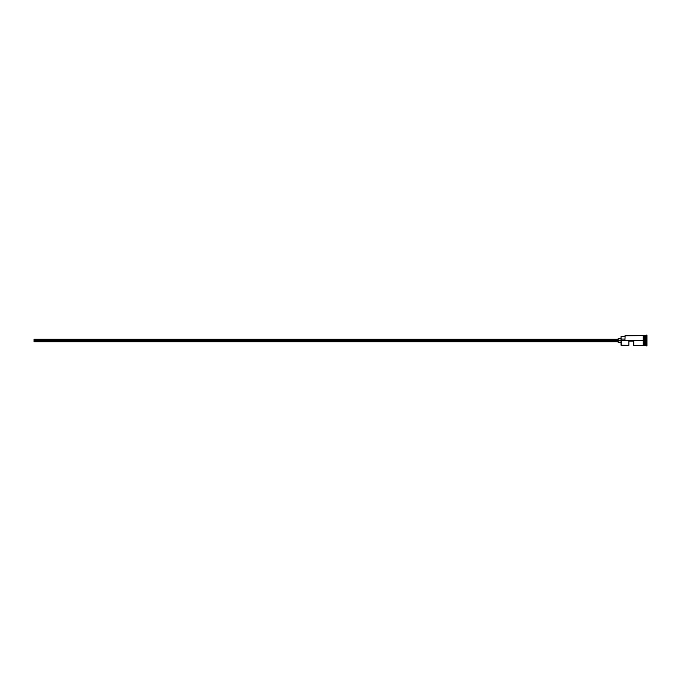 <?xml version="1.0" encoding="UTF-8"?>
<svg xmlns="http://www.w3.org/2000/svg" width="681" height="681" viewBox="0 0 681 681"><rect width="100%" height="100%" fill="white"/><g stroke="black" fill="none" stroke-linecap="round" stroke-linejoin="round"><path stroke-width="1.02" d="M621.217 340.5L621.029 345.199L621.029 340.364L34.05 340.5L34.05 341.726L34.05 340.5L618.093 340.5L618.093 342.211L618.093 340.5L621.029 340.5L621.029 339.061L624.937 339.061L621.029 339.061L621.029 336.542L621.217 345.395L621.217 340.5L643.23 340.5L621.217 340.5M646.95 345.778L644.796 345.293L644.796 340.5L644.703 345.395L644.703 335.605L644.898 345.293L644.992 335.605L644.992 345.395L644.992 340.5L645.971 340.5L645.971 345.395L645.971 340.5L644.992 340.5L644.992 335.605L645.971 335.605L645.971 340.5L645.971 335.605L646.465 335.12L646.465 340.5L645.971 340.5L646.465 340.5L646.465 345.88L646.465 340.5L646.95 340.5L646.465 340.5L646.465 335.12L646.95 335.12L646.95 345.88L646.95 335.12M628.852 345.395L628.852 341.087L633.747 341.087L633.747 345.395L633.747 341.087L628.852 341.087L628.852 345.395L621.029 345.199M643.724 345.395L644.703 345.395L644.703 340.5L643.23 340.5L643.23 345.437L643.724 345.437L643.724 335.563L643.23 335.563L643.23 340.5L644.703 340.5L644.703 335.605L643.724 335.605M624.937 340.364L625.132 335.605L624.937 340.364M643.724 345.344L643.724 335.563M643.23 335.563L643.23 345.437M618.093 338.789L618.093 340.5L618.093 338.789L621.029 338.789M34.05 339.274L34.05 340.5L34.05 339.274L618.093 339.274M618.093 341.726L34.05 341.726M621.029 342.211L618.093 342.211M643.23 345.395L633.747 345.395M643.23 335.605L624.937 335.801M621.029 336.542L624.937 336.542"/></g></svg>
